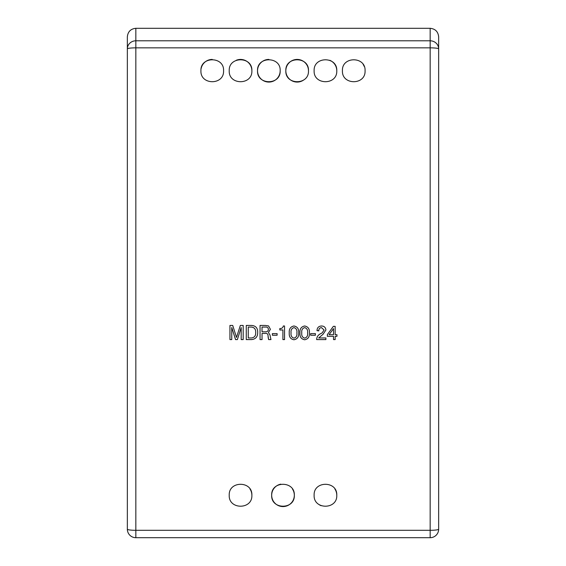 <?xml version="1.0" encoding="UTF-8"?>
<svg xmlns="http://www.w3.org/2000/svg" width="566" height="566" viewBox="0 0 566 566"><rect width="100%" height="100%" fill="white"/><g stroke="black" fill="none" stroke-linecap="round" stroke-linejoin="round"><path stroke-width="0.85" d="M438.65 369.98L438.65 364.9M438.65 105.877L438.65 48.888A8.49 8.087 180 0 0 430.16 40.802L430.16 47.848L135.84 47.848L135.84 530.307L430.16 530.307L430.16 47.848A8.49 1.04 0 0 1 438.65 48.888L438.65 466.893M438.65 108.842L438.65 36.79C438.112 31.668 435.282 28.838 430.16 28.3L135.84 28.3C130.718 28.838 127.888 31.668 127.35 36.79L127.35 529.21L127.35 36.79M438.65 36.79L438.65 119.935M438.65 437.377L438.65 436.789M438.65 432.544L438.65 431.561M438.65 427.316L438.65 425.929M438.65 421.684L438.65 419.887M438.65 415.642L438.65 413.413M438.65 409.168L438.65 406.508M438.65 402.263L438.65 399.157M438.65 394.912L438.65 391.332M438.65 387.087L438.65 383.033M438.65 378.788L438.65 374.225M231.749 339.593L229.938 339.593L229.938 325.45L232.718 325.45L236.51 337.428L240.331 325.45L243.182 325.45L243.182 339.593L241.187 339.593L241.187 327.544L237.373 339.593L235.562 339.593L231.749 327.53L231.749 339.593M246.267 325.45L251.658 325.45C255.747 325.783 257.756 328.068 257.693 332.313C257.778 336.699 255.74 339.126 251.58 339.593L246.267 339.593L246.267 325.45L246.267 339.572L251.58 339.572C255.74 339.112 257.778 336.685 257.693 332.299M265.468 325.45L268.567 325.938L270.392 329.306L268.433 332.483L270.032 335.143L270.937 339.593L268.638 339.593L268.036 335.73C267.98 333.933 266.975 333.162 265.022 333.424L262.044 333.409L262.044 339.593L260.049 339.593L260.049 325.45L265.468 325.45M272.387 333.607L277.107 333.607L277.107 335.242L272.387 335.242L272.387 333.607L272.387 335.228L277.107 335.228L277.107 333.607M282.908 329.978L279.823 329.978L279.823 328.528C281.776 328.648 282.936 327.799 283.318 325.988L284.542 325.988L284.542 339.593L282.908 339.593L282.908 329.964L279.823 329.964L279.823 328.528M293.959 325.988C297.433 326.681 299.011 328.988 298.692 332.893C299.018 336.798 297.44 339.091 293.959 339.77C290.507 339.091 288.943 336.798 289.261 332.893C288.936 328.988 290.507 326.681 293.959 325.988M304.664 325.988C308.137 326.681 309.715 328.988 309.397 332.893C309.715 336.798 308.145 339.091 304.664 339.77C301.211 339.091 299.64 336.798 299.959 332.893C299.64 328.988 301.211 326.681 304.664 325.988M310.663 333.607L315.382 333.607L315.382 335.242L310.663 335.242L310.663 333.607L310.663 335.228L315.382 335.228L315.382 333.607M316.649 339.48C316.833 336.678 318.283 334.697 321.007 333.53L322.139 332.893L324.092 330.006L321.446 327.622C319.677 327.827 318.8 328.867 318.828 330.728L317.017 330.65C317.109 327.735 318.601 326.186 321.488 325.988C324.176 326.066 325.648 327.41 325.903 330.02L323.03 334.294L318.7 337.959L325.903 337.959L325.903 339.593L316.649 339.593L325.903 339.572L325.903 337.959M333.523 336.324L327.353 336.324L327.353 334.598L333.36 326.356L335.157 326.356L335.157 334.697L336.968 334.697L336.968 336.324L335.157 336.31L335.157 339.593L333.523 339.593L333.523 336.31L327.353 336.31L327.353 334.598M251.87 70.75L251.87 70.75C252.613 56.168 228.508 56.147 229.23 70.743C228.473 85.31 252.592 85.381 251.87 70.75A11.32 11.32 0 0 0 236.22 60.293M280.17 70.75C280.913 56.168 256.808 56.147 257.53 70.743C256.773 85.31 280.892 85.381 280.17 70.75L280.17 70.75A11.32 11.32 0 0 1 268.85 82.07A11.32 11.32 0 0 1 257.53 70.743A11.32 11.32 0 0 1 268.857 59.43M308.47 70.75L308.47 70.75C309.213 56.168 285.108 56.147 285.83 70.743C285.073 85.31 309.192 85.381 308.47 70.75A11.32 11.32 0 0 0 294.943 59.649A11.32 11.32 0 0 0 286.693 75.08A11.32 11.32 0 0 0 303.44 80.16M336.77 70.75L336.77 70.75C337.513 56.168 313.408 56.147 314.13 70.743C313.373 85.31 337.492 85.381 336.77 70.75A11.32 11.32 0 0 0 329.801 60.3M365.07 70.75C365.813 56.168 341.708 56.147 342.43 70.743C341.673 85.31 365.792 85.381 365.07 70.75L365.07 70.75M223.57 70.75C224.313 56.168 200.208 56.147 200.93 70.743C200.173 85.31 224.292 85.381 223.57 70.75L223.57 70.75M251.87 495.25C252.613 480.661 228.494 480.654 229.23 495.25C228.487 509.817 252.592 509.874 251.87 495.25A11.32 11.32 0 0 0 249.974 488.974M336.77 495.25L336.77 495.25C337.513 480.661 313.394 480.654 314.13 495.25C313.387 509.817 337.492 509.874 336.77 495.25A11.32 11.32 0 0 0 334.874 488.974M280.786 484.149A11.32 11.32 0 0 0 271.779 496.736A11.32 11.32 0 0 0 283.743 506.549A11.32 11.32 0 0 0 294.32 495.25C295.063 480.661 270.944 480.654 271.68 495.25C270.937 509.817 295.042 509.874 294.32 495.25A11.32 11.32 0 0 0 292.424 488.974M438.65 48.888L438.65 529.21A8.49 1.097 0 0 1 430.16 530.307L430.16 537.7L135.84 537.7L135.84 530.307A8.49 1.097 0 0 1 127.35 529.21A8.49 8.49 0 0 0 135.84 537.7A8.49 8.49 0 0 1 127.35 529.21M319.146 504.653A11.32 11.32 0 0 0 321.099 505.7M212.257 59.43A11.32 11.32 0 0 0 201.149 68.536M364.214 66.427A11.32 11.32 0 0 0 363.174 64.482M430.16 537.7A8.49 8.49 0 0 0 438.65 529.21A8.49 8.49 0 0 1 430.16 537.7M135.84 28.3L135.84 40.802A8.49 8.087 180 0 0 127.35 48.888A8.49 1.04 0 0 1 135.84 47.848L135.84 40.802L430.16 40.802L430.16 28.3M335.157 334.683L335.157 326.356M335.157 336.31L336.968 336.31L336.968 334.697M335.157 339.572L333.523 339.572M333.523 328.627L329.058 334.683L333.523 334.697L333.523 328.627L329.058 334.697M324.092 330.006L321.446 327.608C319.677 327.813 318.8 328.853 318.828 330.714M318.828 330.877L317.017 330.65M325.903 330.013L323.03 334.28L318.7 337.959M309.397 332.879C309.722 336.777 308.145 339.069 304.664 339.756C301.211 339.076 299.647 336.784 299.959 332.879M307.579 332.879L307.579 332.893C307.954 330.077 306.991 328.315 304.678 327.622C302.371 328.308 301.402 330.063 301.777 332.879L301.777 332.893C301.409 335.709 302.378 337.456 304.678 338.143C306.984 337.456 307.954 335.709 307.579 332.893C307.954 330.063 306.991 328.301 304.678 327.608L304.678 327.622C302.371 328.322 301.402 330.077 301.777 332.893M298.692 332.879C299.018 336.777 297.44 339.069 293.959 339.756C290.507 339.076 288.943 336.784 289.261 332.879M296.881 332.879L296.881 332.893C297.256 330.077 296.287 328.315 293.973 327.622C291.667 328.308 290.698 330.063 291.073 332.879L291.073 332.893C290.705 335.709 291.674 337.456 293.973 338.143C296.287 337.456 297.249 335.709 296.881 332.893C297.256 330.063 296.287 328.301 293.973 327.608L293.973 327.622C291.667 328.322 290.698 330.077 291.073 332.893M282.908 339.572L284.542 339.572L284.542 325.988M270.392 329.292L268.433 332.483M268.638 339.593L270.937 339.572L270.937 339.19M268.638 339.572L268.199 337.654M268.199 337.612L268.036 335.716C267.98 333.919 266.975 333.148 265.022 333.409L262.044 333.409M262.044 339.572L260.049 339.572L260.049 325.45M265.171 327.063L262.03 327.063L265.171 327.077C267.124 326.83 268.199 327.587 268.397 329.327L268.397 329.334C268.206 327.601 267.124 326.844 265.171 327.077M262.03 327.077L262.03 331.796L265.171 331.796C267.138 331.987 268.213 331.167 268.397 329.334M255.698 332.44L255.698 332.454C255.846 329.27 254.445 327.473 251.495 327.077L248.262 327.063L248.262 337.959L251.495 337.959C254.495 337.541 255.896 335.709 255.698 332.454C255.846 329.256 254.445 327.459 251.495 327.063L248.262 327.077M231.749 339.572L229.938 339.572L229.938 325.45M241.187 339.572L243.182 339.572L243.182 325.45M241.187 327.544L237.373 339.572L235.562 339.572L231.749 327.53"/></g></svg>
